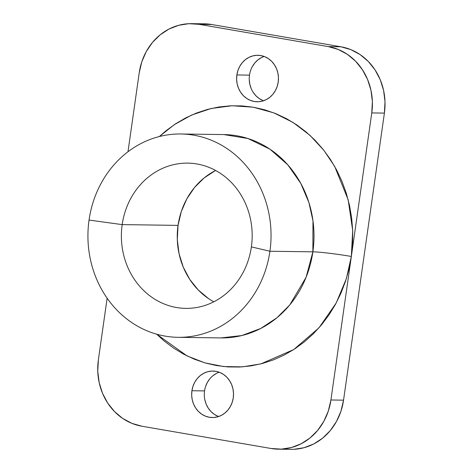 <?xml version="1.0" encoding="UTF-8"?>
<svg xmlns="http://www.w3.org/2000/svg" width="473" height="473" viewBox="0 0 473 473"><rect width="100%" height="100%" fill="white"/><g stroke="black" fill="none" stroke-linecap="round" stroke-linejoin="round"><path stroke-width="0.71" d="M264.153 56.458A23.242 20.93 -89.2 0 0 249.496 75.136L236.867 74.965A23.242 20.93 90.8 0 1 257.856 55.288A23.242 20.93 90.8 0 1 278.207 82.089L278.449 77.542L277.888 73.031L276.539 68.733L274.464 64.807L271.739 61.413L268.469 58.676L264.774 56.701L260.806 55.566L256.709 55.311L252.647 55.95L248.768 57.452L245.233 59.769L242.164 62.808L239.687 66.451L237.901 70.554L236.867 74.965L236.624 79.511L237.186 84.023L238.534 88.327L240.609 92.247L243.335 95.641L246.604 98.384L250.3 100.359L254.267 101.494L258.364 101.748L262.426 101.11L266.305 99.602L269.841 97.284L272.909 94.251L275.387 90.609L277.172 86.506L278.207 82.089A23.242 20.93 90.8 0 1 257.217 101.766A23.242 20.93 90.8 0 1 236.867 74.965L249.496 75.136A23.242 20.93 -89.2 0 0 263.55 100.767M219.212 372.233A23.242 20.93 -89.2 0 0 204.555 390.911L191.926 390.733A23.242 20.93 90.8 0 1 212.915 371.063A23.242 20.93 90.8 0 1 233.266 397.864L233.508 393.311L232.947 388.8L231.599 384.502L229.523 380.582L226.798 377.182L223.528 374.445L219.833 372.47L215.865 371.335L211.768 371.08L207.706 371.719L203.828 373.227L200.292 375.538L197.223 378.577L194.746 382.219L192.96 386.323L191.926 390.733L191.683 395.286L192.245 399.797L193.593 404.096L195.668 408.016L198.394 411.415L201.664 414.153L205.359 416.128L209.326 417.263L213.424 417.517L217.485 416.879L221.364 415.371L224.9 413.059L227.968 410.02L230.446 406.378L232.231 402.275L233.266 397.864A23.242 20.93 90.8 0 1 212.276 417.535A23.242 20.93 90.8 0 1 191.926 390.733L204.555 390.911A23.242 20.93 -89.2 0 0 218.609 416.542M223.824 134.574L247.958 138.518L269.935 149.166L287.826 164.87L300.769 183.347L308.893 202.491L312.966 220.773L312.872 251.831A101.677 91.561 -89.2 0 1 221.045 337.911L241.792 335.552L260.765 328.451L276.918 317.785L289.778 304.914L306.108 277.255L312.872 251.831A29.048 1.786 -171.9 0 1 351.344 256.461L346.348 278.709L336.155 303.081L319.021 327.783L293.757 349.547L260.895 363.873L242.489 366.853L223.575 366.551L204.874 362.862L187.095 355.944L156.687 334.198L164.042 340.891L173.585 348.087L183.719 354.212L194.35 359.202L205.371 363.004L216.681 365.594L228.169 366.936L239.716 367.018L251.228 365.848L262.58 363.43L273.666 359.787L284.379 354.957L294.62 348.985L304.287 341.932L313.286 333.861L321.534 324.85L328.948 314.988L335.458 304.37L340.998 293.094L345.521 281.275L348.979 269.025L351.344 256.461L352.586 243.701L352.698 230.871L351.675 218.094L349.529 205.501L346.277 193.197L341.961 181.313L336.61 169.961L330.284 159.247L323.041 149.273L314.953 140.144L306.09 131.937L296.547 124.736L286.413 118.617L275.783 113.626L264.762 109.819L253.451 107.235L241.963 105.893L230.416 105.804L218.904 106.981L207.552 109.399L196.466 113.041L185.753 117.872L175.513 123.843L165.846 130.897L159.383 136.526L174.283 124.653L191.677 115.028L211.147 108.494L231.989 105.745L253.274 107.205L273.968 112.911L293.083 122.483L309.845 135.213L323.78 150.201L334.718 166.502L348.175 199.813L352.681 230.463L351.344 256.461L371.772 112.929L330.917 399.992L351.344 256.461A29.048 1.786 8.1 0 0 312.872 251.831A101.677 91.561 -89.2 0 0 223.824 134.574L180.875 133.989A101.677 91.561 90.8 0 1 269.923 251.246A101.677 91.561 90.8 0 1 165.189 336.126A101.677 91.561 90.8 0 1 89.048 220.063L122.182 224.616A72.623 65.398 -89.2 0 0 176.565 307.521A72.623 65.398 -89.2 0 0 251.376 246.888L269.923 251.246L312.872 251.831L269.923 251.246A101.677 91.561 90.8 0 1 178.096 337.32A101.677 91.561 90.8 0 1 89.048 220.063A101.677 91.561 90.8 0 1 180.875 133.989M215.611 170.475A72.623 65.398 -89.2 0 0 178.049 225.379L122.182 224.616A72.623 65.398 90.8 0 1 187.769 163.132A72.623 65.398 90.8 0 1 251.376 246.888A72.623 65.398 90.8 0 1 185.788 308.372A72.623 65.398 90.8 0 1 122.182 224.616L178.049 225.379A72.623 65.398 -89.2 0 0 213.814 301.798M204.129 23.821L211.697 24.507L340.897 46.78L328.262 46.602L199.068 24.33L211.697 24.507A58.102 52.32 -89.2 0 0 204.318 23.821L191.689 23.65A58.102 52.32 90.8 0 0 139.216 72.836L127.988 151.75L139.216 72.836L141.805 61.809L146.275 51.545L152.466 42.44L160.128 34.848L168.979 29.06L178.67 25.294L188.828 23.697L199.068 24.33L328.262 46.602L338.189 49.446L347.419 54.383L355.595 61.23L362.413 69.72L367.604 79.529L370.962 90.278L372.369 101.553L371.772 112.929L384.401 113.1L343.546 400.164L330.917 399.992L328.327 411.019L323.857 421.283L317.667 430.389L310.004 437.98L301.153 443.769L291.463 447.535L281.305 449.131L271.064 448.493L141.87 426.22L271.064 448.493A58.102 52.32 90.8 0 0 278.443 449.179A58.102 52.32 90.8 0 0 330.917 399.992L343.546 400.164L340.962 411.191L336.486 421.455L330.296 430.56L322.633 438.152L313.788 443.94L304.098 447.706L293.934 449.303L290.865 449.35M107.14 298.209L98.36 359.9L107.14 298.209M141.87 426.22L131.943 423.382L122.714 418.445L114.537 411.599L107.72 403.108L102.529 393.3L99.17 382.551L97.757 371.275L98.36 359.9A58.102 52.32 90.8 0 0 141.87 426.22M191.689 23.65A58.102 52.32 90.8 0 1 199.068 24.33L211.697 24.507L340.897 46.78L350.818 49.618L360.048 54.555L368.231 61.401L375.042 69.892L380.233 79.701L383.597 90.449L385.004 101.725L384.401 113.1L343.546 400.164A58.102 52.32 -89.2 0 1 291.072 449.35L278.443 449.179M261.403 57.629L257.862 59.941L254.799 62.98L252.322 66.622M249.259 79.689L249.821 84.2L251.163 88.498M253.238 92.418L255.964 95.818L259.239 98.555L262.929 100.53M216.463 373.398L212.921 375.716M209.858 378.749L207.381 382.391L205.589 386.494M204.88 399.969L206.222 404.267L208.297 408.193L211.023 411.587L214.299 414.324L217.988 416.299M215.25 170.658L204.188 177.895L194.61 187.385L186.87 198.766L181.283 211.597L178.049 225.379L177.298 239.598L179.054 253.694L183.258 267.127L189.744 279.389L198.264 290.002L208.487 298.558M340.897 46.78L328.262 46.602A58.102 52.32 90.8 0 1 371.772 112.929L384.401 113.1A58.102 52.32 -89.2 0 0 340.897 46.78M122.182 224.616L89.048 220.063A101.677 91.561 90.8 0 1 193.788 135.183A101.677 91.561 90.8 0 1 269.923 251.246L251.376 246.888A72.623 65.398 -89.2 0 0 196.993 163.989A72.623 65.398 -89.2 0 0 122.182 224.616M221.045 337.911L178.096 337.32"/></g></svg>
